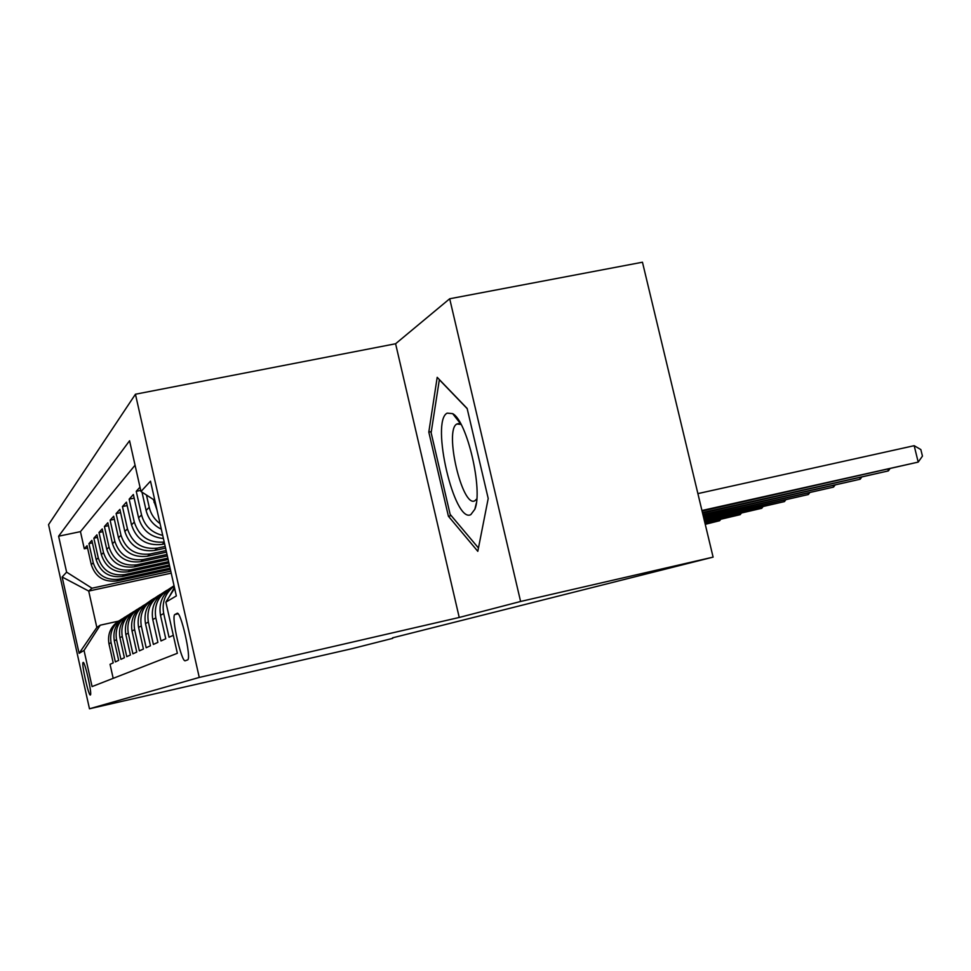 <?xml version="1.0" encoding="UTF-8"?>
<svg xmlns="http://www.w3.org/2000/svg" width="971" height="971" viewBox="0 0 971 971"><rect width="100%" height="100%" fill="white"/><g stroke="black" fill="none" stroke-linecap="round" stroke-linejoin="round"><path stroke-width="1.46" d="M90.364 694.993L90.4 694.969C92.366 694.593 84.768 660.62 83.13 662.453L83.105 662.465C81.176 662.962 88.64 696.401 90.364 694.993M135.442 394.226L48.55 524.643L89.478 708.781L199.261 677.43L135.442 394.226L395.598 343.758L459.234 617.459L520.602 601.474L449.694 298.765L395.598 343.758M449.694 298.765L642.462 262.219L713.102 557.123L520.602 601.474M113.182 678.341L110.051 664.322L113.206 662.877L108.958 643.822L111.07 642.656C109.42 632.133 113.194 624.171 122.382 618.745M111.07 642.656L115.355 661.894L118.668 660.377L114.311 640.86L116.52 639.634C114.833 628.832 118.717 620.675 128.148 615.129M116.52 639.634L120.926 659.333L124.397 657.743L119.931 637.741L122.249 636.454C120.525 625.373 124.506 616.998 134.204 611.329M122.249 636.454L126.764 656.651L130.417 654.988L125.829 634.476L128.269 633.128C126.497 621.731 130.6 613.126 140.564 607.336M128.269 633.128L132.906 653.835L136.753 652.075L132.044 631.041L134.617 629.609C132.784 617.884 137.008 609.06 147.276 603.137M134.617 629.609L139.375 650.873L143.417 649.016L138.586 627.412L141.293 625.919C139.423 613.842 143.769 604.763 154.34 598.694M141.293 625.919L146.184 647.742L150.456 645.788L145.48 623.6L148.357 622.01C146.415 609.57 150.906 600.236 161.805 594.009M148.357 622.01L153.382 644.441L157.897 642.377L152.775 619.559L155.809 617.884C153.819 605.042 158.443 595.441 169.694 589.069M155.809 617.884L160.992 640.957L165.762 638.76L160.494 615.286L163.698 613.502C161.732 602.263 165.204 593.135 174.137 586.132M163.698 613.502L169.039 637.255L173.311 635.301M139.994 487.163L136.243 491.314L140.722 490.391M163.419 538.529C150.517 537.145 142.239 530.251 138.598 517.834L133.355 494.506L129.155 499.155L134.168 498.123M164.621 543.857L162.072 544.403C146.621 546.115 136.426 539.597 131.51 524.838L126.424 502.165L122.455 506.559L127.189 505.575M165.58 548.117L154.571 550.472C139.521 552.159 129.604 545.823 124.822 531.465L119.882 509.411L116.119 513.574L120.598 512.639M166.49 552.147L147.458 556.225C132.796 557.876 123.135 551.71 118.486 537.74L113.68 516.269L110.111 520.201L114.36 519.315M167.34 555.958L140.71 561.675C126.424 563.289 117.006 557.293 112.478 543.687L107.805 522.762L104.419 526.5L108.449 525.663M168.153 559.563L134.314 566.846C120.368 568.436 111.192 562.597 106.786 549.331L102.222 528.94L99.006 532.484L102.841 531.683M168.93 562.998L128.221 571.773C114.614 573.327 105.669 567.634 101.36 554.696L96.918 534.803L93.859 538.189L97.501 537.412M169.658 566.251L122.431 576.458C109.14 577.976 100.401 572.429 96.202 559.794L91.869 540.386L88.956 543.602L92.427 542.874M713.102 557.123L392.563 637.838M177.05 613.369L174.841 614.534C170.945 616.051 181.613 663.157 185.315 660.741L187.646 659.892C191.724 658.629 180.642 610.043 177.05 613.369L177.305 613.308M171.224 573.157L88.713 591.06L96.833 627.448L100.231 625.19L84.028 650.424L92.075 686.582L177.353 653.289L165.847 602.129L174.634 588.317M84.028 650.424L79.112 653.325L62.144 577.005L66.611 572.15L58.612 536.21L129.568 440.773L140.977 491.508L150.505 481.167L176.346 595.927L165.847 602.129M170.083 568.132L119.081 579.165C105.985 580.67 97.367 575.196 93.228 562.743L88.956 543.602M170.362 569.346L116.908 580.925L119.081 579.165M169.379 564.964L124.713 574.614C111.301 576.143 102.477 570.535 98.241 557.779L93.859 538.189M168.626 561.639L130.624 569.831C116.884 571.397 107.842 565.644 103.496 552.572L99.006 532.484M167.837 558.143L136.826 564.806C122.759 566.409 113.486 560.51 109.031 547.098L104.419 526.5M167.012 554.453L143.368 559.527C128.925 561.153 119.421 555.096 114.845 541.345L110.111 520.201M166.126 550.557L150.25 553.956C135.442 555.618 125.684 549.392 120.987 535.276L116.119 513.574M165.204 546.442L157.52 548.081C142.312 549.78 132.287 543.372 127.456 528.867L122.455 506.559M135.054 465.206L80.459 531.635L84.283 548.773L87.584 548.081M116.908 580.925C103.921 582.418 95.389 576.992 91.286 564.661L87.062 545.702L84.283 548.773M164.22 542.061C149 543.25 139.035 536.587 134.301 522.082L129.155 499.155M162.715 535.385C151.61 532.703 144.558 525.881 141.548 514.921L136.243 491.314M141.997 492.163L146.099 510.406C148.26 518.987 153.333 525.262 161.32 529.207M160.069 523.672C154.462 519.509 150.845 514.06 149.231 507.311L146.463 495.04M153.382 499.482L157.047 510.212M100.231 625.19L118.365 621.173M89.478 708.781L352.06 648.664L392.685 638.36M459.234 617.459L199.261 677.43M170.762 571.142L91.99 588.208L88.713 591.06L62.144 577.005M154.838 500.417L140.977 491.508M174.416 587.358L169.209 596.849M173.76 586.411C162.897 593.026 158.467 602.663 160.494 615.286M165.64 591.509C155.105 597.954 150.821 607.312 152.775 619.559M157.97 596.328C147.75 602.615 143.587 611.706 145.48 623.6M150.711 600.891C140.783 607.021 136.729 615.869 138.586 627.412M143.842 605.212C134.18 611.196 130.235 619.801 132.044 631.041M137.312 609.315C127.905 615.153 124.082 623.552 125.829 634.476M131.109 613.211C121.945 618.928 118.219 627.096 119.931 637.741M125.198 616.925C116.277 622.508 112.648 630.482 114.311 640.86M80.459 531.635L58.612 536.21M66.611 572.15L91.99 588.208M119.579 620.457C110.876 625.919 107.332 633.699 108.958 643.822M79.112 653.325L96.833 627.448M437.193 377.331L428.806 432.107L448.408 516.244L477.805 551.322L488.207 498.487L467.136 408.439L437.193 377.331M451.212 515.637L448.408 516.244M431.318 431.585L428.806 432.107M701.936 510.515L918.202 462.099L702.069 511.049M697.882 493.608L914.172 445.689L918.202 462.099L922.45 456.127L920.848 449.585L914.172 445.689M470.826 514.618L474.843 509.253C483.218 490.319 467.087 420.904 452.668 413.646L447.146 413.136C430.432 421.305 454.307 523.879 470.826 514.618M461.079 424.424L456.892 424.011C443.965 429.922 462.22 508.209 474.831 500.769L476.773 498.96M478.46 547.996L450.143 514.363L431.136 432.763L439.341 379.722L467.185 408.67M702.434 512.591L888.344 470.911L702.555 513.089M889.715 469.017L888.344 470.911L887.98 469.406M702.895 514.533L860.172 479.225L703.016 514.994M861.495 477.441L860.172 479.225L859.833 477.817M703.332 516.354L833.543 487.09L703.441 516.79M834.817 485.403L833.543 487.09L833.227 485.755M703.744 518.065L808.333 494.53L703.841 518.478M809.547 492.94L808.333 494.53L808.03 493.28M704.133 519.679L784.434 501.594L704.23 520.068M785.6 500.077L784.434 501.594L784.143 500.405M704.497 521.196L761.737 508.294L704.582 521.561M762.866 506.85L761.737 508.294L761.47 507.165M704.837 522.629L740.169 514.666L704.922 522.981M741.249 513.295L740.169 514.666L739.914 513.598M173.396 586.605L174.112 586.023M705.164 523.988L719.632 520.723L705.249 524.328M720.676 519.424L719.632 520.723L719.39 519.716M169.33 589.239L174.052 585.744M166.502 590.902L171.551 587.321M168.469 589.7L173.76 585.926M173.348 586.205L167.837 590.065M162.934 593.172L169.852 588.499M159.79 595.114L164.657 591.679M161.295 594.276L166.757 590.344M166.357 590.611L160.761 594.555M156.549 597.153L163.031 592.796M153.163 599.313L158.079 595.818M154.814 598.342L160.081 594.555M159.693 594.81L153.964 598.889M150.117 601.219L156.525 596.886M146.755 603.404L151.804 599.775M149.085 601.85L153.721 598.573M153.357 598.816L148.078 602.53M122.431 576.458L124.713 574.614M128.221 571.773L130.624 569.831M134.314 566.846L136.826 564.806M140.71 561.675L143.368 559.527M147.458 556.225L150.25 553.956M154.571 550.472L157.52 548.081M162.072 544.403L164.33 542.571M91.286 564.661L93.228 562.743M96.202 559.794L98.241 557.779M101.36 554.696L103.496 552.572M106.786 549.331L109.031 547.098M112.478 543.687L114.845 541.345M118.486 537.74L120.987 535.276M124.822 531.465L127.456 528.867M131.51 524.838L134.301 522.082M138.598 517.834L141.548 514.921M146.099 510.406L149.231 507.311M154.061 502.529L155.081 501.509M178.069 613.793L174.901 614.497M168.881 589.361L170.228 588.511M166.721 590.732L168.044 589.895M162.011 593.694L163.286 592.88M159.948 594.992L161.21 594.191M155.457 597.808L156.683 597.044M153.491 599.046L154.692 598.294M149.218 601.741L150.384 601.013M147.337 602.918L148.49 602.202M178.094 613.818L174.841 614.534M461.019 424.327L452.668 413.646M476.288 503.281L474.843 509.253M458.773 423.562L457.086 423.914"/></g></svg>
